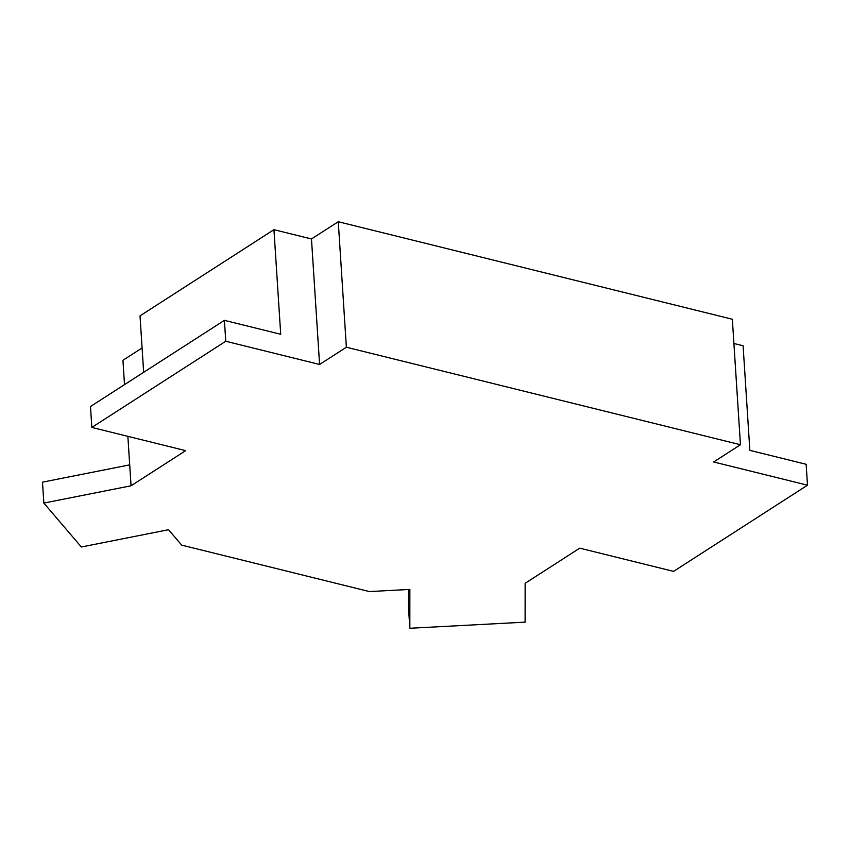 <?xml version="1.0" encoding="UTF-8"?>
<svg xmlns="http://www.w3.org/2000/svg" width="850" height="850" viewBox="0 0 850 850"><rect width="100%" height="100%" fill="white"/><g stroke="black" fill="none" stroke-linecap="round" stroke-linejoin="round"><path stroke-width="1.27" d="M733.911 343.496L743.091 345.759L749.849 450.351L806.151 464.281L807.5 485.191L673.572 571.381L579.742 548.154L525.141 583.291L525.109 622.147L409.838 628.267L409.859 589.422L369.378 591.568L181.719 545.137L168.555 529.709L81.356 546.996L43.849 503.072L131.059 485.786L127.861 436.348M807.5 485.191L713.671 461.975L740.456 444.741L346.375 347.236L319.589 364.469L225.76 341.254L91.832 427.433L185.661 450.649L131.059 485.786M143.661 372.3L140.016 315.86L273.944 229.681L280.712 334.273L224.411 320.344L225.76 341.254M124.514 384.625L122.942 360.283L142.088 347.969M346.375 347.236L338.268 221.733L311.472 238.967L273.944 229.681M740.456 444.741L732.339 319.239L338.268 221.733M319.589 364.469L311.472 238.967M224.411 320.344L90.483 406.523L91.832 427.433M408.499 589.486L408.478 607.346L409.838 628.267M129.699 464.876L42.5 482.152L43.849 503.072"/></g></svg>
